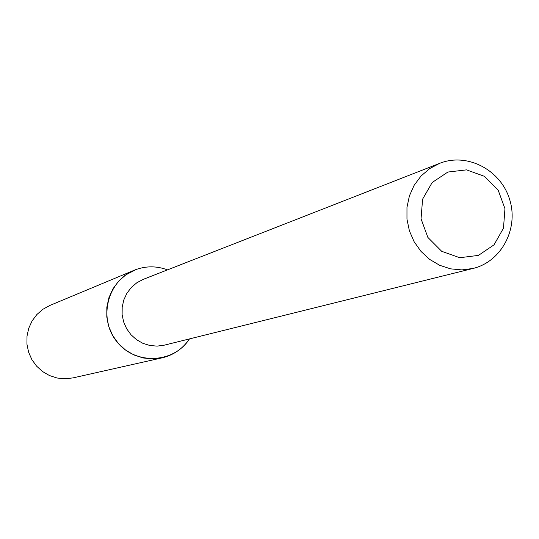 <?xml version="1.0" encoding="UTF-8"?>
<svg xmlns="http://www.w3.org/2000/svg" width="539" height="539" viewBox="0 0 539 539"><rect width="100%" height="100%" fill="white"/><g stroke="black" fill="none" stroke-linecap="round" stroke-linejoin="round"><path stroke-width="0.81" d="M136.057 269.527C146.541 265.848 157.017 265.963 167.481 269.877C157.017 265.963 146.541 265.848 136.057 269.527C108.211 279.202 97.593 317.464 116.37 341.066C134.487 365.179 173.511 363.872 189.465 338.91C182.755 348.76 173.632 355.073 162.104 357.849L152.611 358.927L143.071 357.95L133.915 354.945L125.56 350.054L118.378 343.491L112.698 335.554L108.784 326.587L106.796 317.006L106.837 307.243L108.898 297.737L112.887 288.917L118.62 281.176L125.836 274.856L136.057 269.527M473.101 268.442L164.341 345.155L157.132 346.126L149.862 345.499L142.862 343.316L136.468 339.658L130.964 334.706L126.611 328.682L123.62 321.864L122.117 314.567L122.185 307.136L123.808 299.913L126.914 293.236L131.354 287.402L136.933 282.692L143.374 279.31L440.659 162.953C467.993 152.692 500.933 170.277 509.665 199.524C518.875 228.624 501.492 261.624 473.101 268.442L461.903 269.911L450.577 268.846L439.656 265.282L429.644 259.387L421.006 251.423L414.147 241.762L409.397 230.847L406.965 219.198L406.972 207.353L409.411 195.859L414.174 185.254L421.02 176.037L429.644 168.619L439.629 163.344M447.882 172.042L466.545 169.866L484.487 176.354L498.184 190.2L504.955 208.681L503.48 228.165L494.027 244.834L478.443 255.392L459.767 257.723L441.71 251.315L427.878 237.429L421.047 218.807L422.589 199.194L432.184 182.499L447.882 172.042M162.104 357.849L72.933 377.906L65.017 378.809L57.073 378.014L49.453 375.542L42.507 371.512L36.544 366.096L31.828 359.533L28.587 352.129L26.95 344.212L27.004 336.134L28.735 328.264L32.07 320.954L36.861 314.533L42.877 309.292L49.857 305.451L134.204 270.248"/></g></svg>
